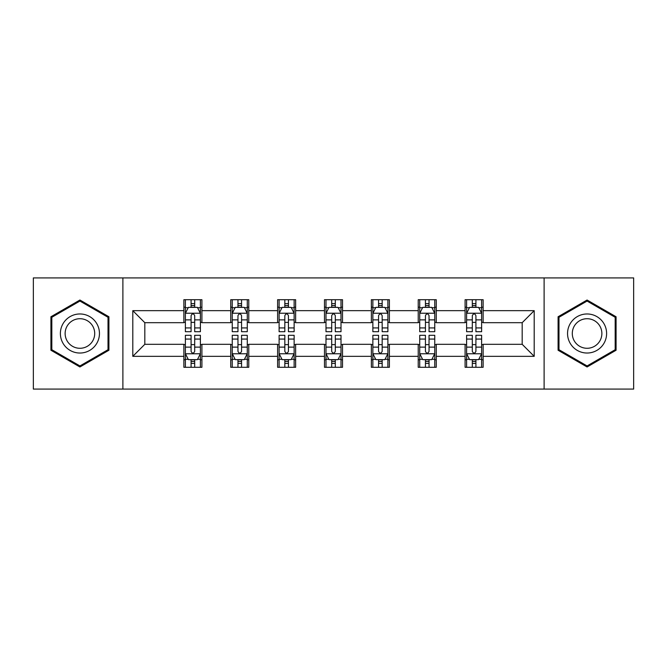 <?xml version="1.0" encoding="UTF-8"?>
<svg xmlns="http://www.w3.org/2000/svg" width="667" height="667" viewBox="0 0 667 667"><rect width="100%" height="100%" fill="white"/><g stroke="black" fill="none" stroke-linecap="round" stroke-linejoin="round"><path stroke-width="1" d="M544.114 389.086L633.65 389.086L633.65 277.914L544.114 277.914L544.114 389.086L122.886 389.086L122.886 277.914L33.35 277.914L33.35 389.086L122.886 389.086M544.114 277.914L122.886 277.914M483.125 310.664L483.125 299.7L465.099 299.7L465.099 310.664L436.251 310.664L436.251 299.7L418.226 299.7L418.226 310.664L389.386 310.664L389.386 299.7L371.361 299.7L371.361 310.664L342.513 310.664L342.513 299.7L324.487 299.7L324.487 310.664L295.639 310.664L295.639 299.7L277.614 299.7L277.614 310.664L248.774 310.664L248.774 299.7L230.749 299.7L230.749 310.664L201.901 310.664L201.901 299.7L183.875 299.7L183.875 310.664L132.8 310.664L132.8 356.336L144.814 344.314L183.875 344.314L183.875 367.3L201.901 367.3L201.901 344.314L230.749 344.314L230.749 367.3L248.774 367.3L248.774 344.314L277.614 344.314L277.614 367.3L295.639 367.3L295.639 344.314L324.487 344.314L324.487 367.3L342.513 367.3L342.513 344.314L371.361 344.314L371.361 367.3L389.386 367.3L389.386 344.314L418.226 344.314L418.226 367.3L436.251 367.3L436.251 344.314L465.099 344.314L465.099 367.3L483.125 367.3L483.125 344.314L522.186 344.314L522.186 322.686L483.125 322.686L483.125 310.664L534.2 310.664L534.2 356.336L483.125 356.336M465.099 356.336L436.251 356.336M418.226 356.336L389.386 356.336M371.361 356.336L342.513 356.336M324.487 356.336L295.639 356.336M277.614 356.336L248.774 356.336M230.749 356.336L201.901 356.336M183.875 356.336L132.8 356.336M465.099 310.664L465.099 322.686L436.251 322.686L436.251 310.664M418.226 310.664L418.226 322.686L389.386 322.686L389.386 310.664M371.361 310.664L371.361 322.686L342.513 322.686L342.513 310.664M324.487 310.664L324.487 322.686L295.639 322.686L295.639 310.664M277.614 310.664L277.614 322.686L248.774 322.686L248.774 310.664M230.749 310.664L230.749 322.686L201.901 322.686L201.901 310.664M183.875 310.664L183.875 322.686L144.814 322.686L132.8 310.664M144.814 322.686L144.814 344.314M534.2 356.336L522.186 344.314M522.186 322.686L534.2 310.664M183.875 307.212L185.376 307.212M191.087 307.212L194.689 307.212M200.4 307.212L201.901 307.212M183.875 322.386L185.376 322.386M191.087 322.386L194.689 322.386M200.4 322.386L201.901 322.386M183.875 344.614L185.376 344.614M191.087 344.614L194.689 344.614M200.4 344.614L201.901 344.614M183.875 359.788L185.376 359.788M191.087 359.788L194.689 359.788M200.4 359.788L201.901 359.788M230.749 344.614L232.249 344.614M237.961 344.614L241.562 344.614M247.274 344.614L248.774 344.614M230.749 359.788L232.249 359.788M237.961 359.788L241.562 359.788M247.274 359.788L248.774 359.788M230.749 307.212L232.249 307.212M237.961 307.212L241.562 307.212M247.274 307.212L248.774 307.212M230.749 322.386L232.249 322.386M237.961 322.386L241.562 322.386M247.274 322.386L248.774 322.386M277.614 344.614L279.114 344.614M284.826 344.614L288.436 344.614M294.139 344.614L295.639 344.614M277.614 359.788L279.114 359.788M284.826 359.788L288.436 359.788M294.139 359.788L295.639 359.788M277.614 307.212L279.114 307.212M284.826 307.212L288.436 307.212M294.139 307.212L295.639 307.212M277.614 322.386L279.114 322.386M284.826 322.386L288.436 322.386M294.139 322.386L295.639 322.386M324.487 344.614L325.988 344.614M331.699 344.614L335.301 344.614M341.012 344.614L342.513 344.614M324.487 359.788L325.988 359.788M331.699 359.788L335.301 359.788M341.012 359.788L342.513 359.788M324.487 307.212L325.988 307.212M331.699 307.212L335.301 307.212M341.012 307.212L342.513 307.212M324.487 322.386L325.988 322.386M331.699 322.386L335.301 322.386M341.012 322.386L342.513 322.386M371.361 344.614L372.861 344.614M378.564 344.614L382.174 344.614M387.886 344.614L389.386 344.614M371.361 359.788L372.861 359.788M378.564 359.788L382.174 359.788M387.886 359.788L389.386 359.788M371.361 307.212L372.861 307.212M378.564 307.212L382.174 307.212M387.886 307.212L389.386 307.212M371.361 322.386L372.861 322.386M378.564 322.386L382.174 322.386M387.886 322.386L389.386 322.386M418.226 344.614L419.726 344.614M425.438 344.614L429.039 344.614M434.751 344.614L436.251 344.614M418.226 359.788L419.726 359.788M425.438 359.788L429.039 359.788M434.751 359.788L436.251 359.788M418.226 307.212L419.726 307.212M425.438 307.212L429.039 307.212M434.751 307.212L436.251 307.212M418.226 322.386L419.726 322.386M425.438 322.386L429.039 322.386M434.751 322.386L436.251 322.386M465.099 344.614L466.6 344.614M472.311 344.614L475.913 344.614M481.624 344.614L483.125 344.614M465.099 359.788L466.6 359.788M472.311 359.788L475.913 359.788M481.624 359.788L483.125 359.788M465.099 307.212L466.6 307.212M472.311 307.212L475.913 307.212M481.624 307.212L483.125 307.212M465.099 322.386L466.6 322.386M472.311 322.386L475.913 322.386M481.624 322.386L483.125 322.386M79.923 366.975L108.913 350.242L108.913 316.758L79.923 300.025L50.925 316.758L50.925 350.242L79.923 366.975M616.075 316.758L587.077 300.025L558.087 316.758L558.087 350.242L587.077 366.975L616.075 350.242L616.075 316.758M194.689 303.602L191.087 303.602M200.4 327.931L194.689 327.931L194.689 331.699L200.4 331.699L200.4 313.373L197.399 307.362L188.386 307.362L185.376 313.373L185.376 331.699L191.087 331.699L191.087 327.931L185.376 327.931M185.376 313.373L185.376 299.7M200.4 313.373L200.4 299.7M191.087 307.362L191.087 299.7M194.689 299.7L194.689 307.362M194.689 327.931L194.689 315.624C193.488 313.307 192.288 313.307 191.087 315.624L191.087 327.931M191.087 363.398L194.689 363.398M185.376 339.069L191.087 339.069L191.087 335.301L185.376 335.301L185.376 353.627L188.386 359.638L197.399 359.638L200.4 353.627L200.4 335.301L194.689 335.301L194.689 339.069L200.4 339.069M200.4 353.627L200.4 367.3M185.376 353.627L185.376 367.3M194.689 359.638L194.689 367.3M191.087 367.3L191.087 359.638M191.087 339.069L191.087 351.376C192.288 353.693 193.488 353.693 194.689 351.376L194.689 339.069M96.832 343.263A19.526 19.526 0 0 0 89.686 316.583A19.526 19.526 0 0 0 63.006 323.737A19.526 19.526 0 0 0 70.152 350.417A19.526 19.526 0 0 0 96.832 343.263M92.721 340.895A14.782 14.782 0 0 0 87.31 320.694A14.782 14.782 0 0 0 67.117 326.105A14.782 14.782 0 0 0 72.528 346.306A14.782 14.782 0 0 0 92.721 340.895M51.826 349.716L51.826 317.284L79.923 301.059L108.012 317.284L108.012 349.716L79.923 365.941L51.826 349.716M587.077 313.974A19.526 19.526 0 0 0 567.55 333.5A19.526 19.526 0 0 0 587.077 353.026A19.526 19.526 0 0 0 606.611 333.5A19.526 19.526 0 0 0 587.077 313.974M587.077 318.718A14.782 14.782 0 0 0 572.294 333.5A14.782 14.782 0 0 0 587.077 348.282A14.782 14.782 0 0 0 601.867 333.5A14.782 14.782 0 0 0 587.077 318.718M615.174 349.716L587.077 365.941L558.988 349.716L558.988 317.284L587.077 301.059L615.174 317.284L615.174 349.716M241.562 303.602L237.961 303.602M247.274 327.931L241.562 327.931L241.562 331.699L247.274 331.699L247.274 313.373L244.264 307.362L235.251 307.362L232.249 313.373L232.249 331.699L237.961 331.699L237.961 327.931L232.249 327.931M232.249 313.373L232.249 299.7M247.274 313.373L247.274 299.7M237.961 307.362L237.961 299.7M241.562 299.7L241.562 307.362M241.562 327.931L241.562 315.624C240.362 313.307 239.161 313.307 237.961 315.624L237.961 327.931M288.436 303.602L284.826 303.602M294.139 327.931L288.436 327.931L288.436 331.699L294.139 331.699L294.139 313.373L291.137 307.362L282.124 307.362L279.114 313.373L279.114 331.699L284.826 331.699L284.826 327.931L279.114 327.931M279.114 313.373L279.114 299.7M294.139 313.373L294.139 299.7M284.826 307.362L284.826 299.7M288.436 299.7L288.436 307.362M288.436 327.931L288.436 315.624C287.235 313.307 286.035 313.307 284.826 315.624L284.826 327.931M237.961 363.398L241.562 363.398M232.249 339.069L237.961 339.069L237.961 335.301L232.249 335.301L232.249 353.627L235.251 359.638L244.264 359.638L247.274 353.627L247.274 335.301L241.562 335.301L241.562 339.069L247.274 339.069M247.274 353.627L247.274 367.3M232.249 353.627L232.249 367.3M241.562 359.638L241.562 367.3M237.961 367.3L237.961 359.638M237.961 339.069L237.961 351.376C239.153 353.693 240.362 353.693 241.562 351.376L241.562 339.069M284.826 363.398L288.436 363.398M279.114 339.069L284.826 339.069L284.826 335.301L279.114 335.301L279.114 353.627L282.124 359.638L291.137 359.638L294.139 353.627L294.139 335.301L288.436 335.301L288.436 339.069L294.139 339.069M294.139 353.627L294.139 367.3M279.114 353.627L279.114 367.3M288.436 359.638L288.436 367.3M284.826 367.3L284.826 359.638M284.826 339.069L284.826 351.376C286.026 353.693 287.227 353.693 288.436 351.376L288.436 339.069M335.301 303.602L331.699 303.602M341.012 327.931L335.301 327.931L335.301 331.699L341.012 331.699L341.012 313.373L338.011 307.362L328.989 307.362L325.988 313.373L325.988 331.699L331.699 331.699L331.699 327.931L325.988 327.931M325.988 313.373L325.988 299.7M341.012 313.373L341.012 299.7M331.699 307.362L331.699 299.7M335.301 299.7L335.301 307.362M335.301 327.931L335.301 315.624C334.1 313.307 332.9 313.307 331.699 315.624L331.699 327.931M382.174 303.602L378.564 303.602M387.886 327.931L382.174 327.931L382.174 331.699L387.886 331.699L387.886 313.373L384.876 307.362L375.863 307.362L372.861 313.373L372.861 331.699L378.564 331.699L378.564 327.931L372.861 327.931M372.861 313.373L372.861 299.7M387.886 313.373L387.886 299.7M378.564 307.362L378.564 299.7M382.174 299.7L382.174 307.362M382.174 327.931L382.174 315.624C380.974 313.307 379.773 313.307 378.564 315.624L378.564 327.931M429.039 303.602L425.438 303.602M434.751 327.931L429.039 327.931L429.039 331.699L434.751 331.699L434.751 313.373L431.749 307.362L422.736 307.362L419.726 313.373L419.726 331.699L425.438 331.699L425.438 327.931L419.726 327.931M419.726 313.373L419.726 299.7M434.751 313.373L434.751 299.7M425.438 307.362L425.438 299.7M429.039 299.7L429.039 307.362M429.039 327.931L429.039 315.624C427.847 313.307 426.638 313.307 425.438 315.624L425.438 327.931M331.699 363.398L335.301 363.398M325.988 339.069L331.699 339.069L331.699 335.301L325.988 335.301L325.988 353.627L328.989 359.638L338.011 359.638L341.012 353.627L341.012 335.301L335.301 335.301L335.301 339.069L341.012 339.069M341.012 353.627L341.012 367.3M325.988 353.627L325.988 367.3M335.301 359.638L335.301 367.3M331.699 367.3L331.699 359.638M331.699 339.069L331.699 351.376C332.9 353.693 334.1 353.693 335.301 351.376L335.301 339.069M378.564 363.398L382.174 363.398M372.861 339.069L378.564 339.069L378.564 335.301L372.861 335.301L372.861 353.627L375.863 359.638L384.876 359.638L387.886 353.627L387.886 335.301L382.174 335.301L382.174 339.069L387.886 339.069M387.886 353.627L387.886 367.3M372.861 353.627L372.861 367.3M382.174 359.638L382.174 367.3M378.564 367.3L378.564 359.638M378.564 339.069L378.564 351.376C379.765 353.693 380.965 353.693 382.174 351.376L382.174 339.069M425.438 363.398L429.039 363.398M419.726 339.069L425.438 339.069L425.438 335.301L419.726 335.301L419.726 353.627L422.736 359.638L431.749 359.638L434.751 353.627L434.751 335.301L429.039 335.301L429.039 339.069L434.751 339.069M434.751 353.627L434.751 367.3M419.726 353.627L419.726 367.3M429.039 359.638L429.039 367.3M425.438 367.3L425.438 359.638M425.438 339.069L425.438 351.376C426.638 353.693 427.839 353.693 429.039 351.376L429.039 339.069M475.913 303.602L472.311 303.602M481.624 327.931L475.913 327.931L475.913 331.699L481.624 331.699L481.624 313.373L478.614 307.362L469.601 307.362L466.6 313.373L466.6 331.699L472.311 331.699L472.311 327.931L466.6 327.931M466.6 313.373L466.6 299.7M481.624 313.373L481.624 299.7M472.311 307.362L472.311 299.7M475.913 299.7L475.913 307.362M475.913 327.931L475.913 315.624C474.712 313.307 473.512 313.307 472.311 315.624L472.311 327.931M472.311 363.398L475.913 363.398M466.6 339.069L472.311 339.069L472.311 335.301L466.6 335.301L466.6 353.627L469.601 359.638L478.614 359.638L481.624 353.627L481.624 335.301L475.913 335.301L475.913 339.069L481.624 339.069M481.624 353.627L481.624 367.3M466.6 353.627L466.6 367.3M475.913 359.638L475.913 367.3M472.311 367.3L472.311 359.638M472.311 339.069L472.311 351.376C473.512 353.693 474.712 353.693 475.913 351.376L475.913 339.069M200.325 313.223L185.451 313.223M185.376 307.72L188.202 307.72M197.574 307.72L200.4 307.72M191.087 319.877L185.376 319.877M200.4 319.877L194.689 319.877M194.689 305.519L191.087 305.519M185.451 353.777L200.325 353.777M200.4 359.28L197.574 359.28M188.202 359.28L185.376 359.28M194.689 347.123L200.4 347.123M185.376 347.123L191.087 347.123M191.087 361.481L194.689 361.481M247.199 313.223L232.324 313.223M232.249 307.72L235.076 307.72M244.447 307.72L247.274 307.72M237.961 319.877L232.249 319.877M247.274 319.877L241.562 319.877M241.562 305.519L237.961 305.519M294.064 313.223L279.19 313.223M279.114 307.72L281.941 307.72M291.321 307.72L294.139 307.72M284.826 319.877L279.114 319.877M294.139 319.877L288.436 319.877M288.436 305.519L284.826 305.519M232.324 353.777L247.199 353.777M247.274 359.28L244.447 359.28M235.076 359.28L232.249 359.28M241.562 347.123L247.274 347.123M232.249 347.123L237.961 347.123M237.961 361.481L241.562 361.481M279.19 353.777L294.064 353.777M294.139 359.28L291.321 359.28M281.941 359.28L279.114 359.28M288.436 347.123L294.139 347.123M279.114 347.123L284.826 347.123M284.826 361.481L288.436 361.481M340.937 313.223L326.063 313.223M325.988 307.72L328.814 307.72M338.186 307.72L341.012 307.72M331.699 319.877L325.988 319.877M341.012 319.877L335.301 319.877M335.301 305.519L331.699 305.519M387.81 313.223L372.936 313.223M372.861 307.72L375.679 307.72M385.059 307.72L387.886 307.72M378.564 319.877L372.861 319.877M387.886 319.877L382.174 319.877M382.174 305.519L378.564 305.519M434.676 313.223L419.801 313.223M419.726 307.72L422.553 307.72M431.924 307.72L434.751 307.72M425.438 319.877L419.726 319.877M434.751 319.877L429.039 319.877M429.039 305.519L425.438 305.519M326.063 353.777L340.937 353.777M341.012 359.28L338.186 359.28M328.814 359.28L325.988 359.28M335.301 347.123L341.012 347.123M325.988 347.123L331.699 347.123M331.699 361.481L335.301 361.481M372.936 353.777L387.81 353.777M387.886 359.28L385.059 359.28M375.679 359.28L372.861 359.28M382.174 347.123L387.886 347.123M372.861 347.123L378.564 347.123M378.564 361.481L382.174 361.481M419.801 353.777L434.676 353.777M434.751 359.28L431.924 359.28M422.553 359.28L419.726 359.28M429.039 347.123L434.751 347.123M419.726 347.123L425.438 347.123M425.438 361.481L429.039 361.481M481.549 313.223L466.675 313.223M466.6 307.72L469.426 307.72M478.798 307.72L481.624 307.72M472.311 319.877L466.6 319.877M481.624 319.877L475.913 319.877M475.913 305.519L472.311 305.519M466.675 353.777L481.549 353.777M481.624 359.28L478.798 359.28M469.426 359.28L466.6 359.28M475.913 347.123L481.624 347.123M466.6 347.123L472.311 347.123M472.311 361.481L475.913 361.481"/></g></svg>
